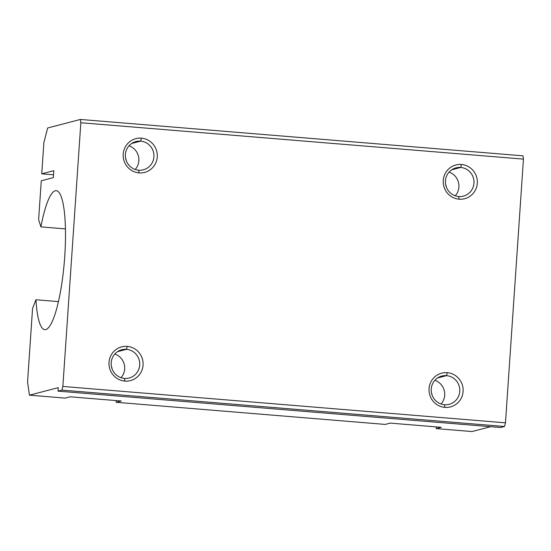<?xml version="1.0" encoding="UTF-8"?>
<svg xmlns="http://www.w3.org/2000/svg" width="551" height="551" viewBox="0 0 551 551"><rect width="100%" height="100%" fill="white"/><g stroke="black" fill="none" stroke-linecap="round" stroke-linejoin="round"><path stroke-width="0.83" d="M140.643 141.146L141.414 138.177A17.432 17.04 75.4 0 0 123.21 154.128A17.432 17.04 75.4 0 0 139.052 172.883L138.666 170.211A14.601 14.271 -104.6 0 1 125.394 154.507A14.601 14.271 -104.6 0 1 140.643 141.146A14.601 14.271 75.4 0 0 125.428 156.911A14.601 14.271 75.4 0 0 143.343 169.804A14.601 14.271 75.4 0 0 140.643 141.146L131.689 143.487L140.643 141.146A14.601 14.271 -104.6 0 1 153.915 156.856A14.601 14.271 -104.6 0 1 138.666 170.211L139.052 172.883A17.432 17.04 75.4 0 0 157.255 156.932A17.432 17.04 75.4 0 0 141.414 138.177L140.643 141.146M126.454 349.348L127.219 346.379A17.432 17.04 75.4 0 0 109.015 362.331A17.432 17.04 75.4 0 0 124.857 381.078L124.471 378.413A14.601 14.271 -104.6 0 1 111.199 362.71A14.601 14.271 -104.6 0 1 126.454 349.348A14.601 14.271 75.4 0 0 111.233 365.113A14.601 14.271 75.4 0 0 129.148 378.007A14.601 14.271 75.4 0 0 126.454 349.348L117.494 351.683L126.454 349.348A14.601 14.271 -104.6 0 1 139.72 365.051A14.601 14.271 -104.6 0 1 124.471 378.413L124.857 381.078A17.432 17.04 75.4 0 0 143.06 365.127A17.432 17.04 75.4 0 0 127.219 346.379L126.454 349.348M446.496 375.651L447.26 372.683A17.432 17.04 75.4 0 0 429.057 388.634A17.432 17.04 75.4 0 0 444.898 407.382L444.512 404.716A14.601 14.271 -104.6 0 1 431.24 389.013A14.601 14.271 -104.6 0 1 446.496 375.651A14.601 14.271 75.4 0 0 431.275 391.417A14.601 14.271 75.4 0 0 449.189 404.31A14.601 14.271 75.4 0 0 446.496 375.651L437.535 377.986L446.496 375.651A14.601 14.271 -104.6 0 1 459.761 391.355A14.601 14.271 -104.6 0 1 444.512 404.716L444.898 407.382A17.432 17.04 75.4 0 0 463.102 391.43A17.432 17.04 75.4 0 0 447.26 372.683L446.496 375.651M460.684 167.456L461.456 164.487A17.432 17.04 75.4 0 0 443.252 180.439A17.432 17.04 75.4 0 0 459.093 199.186L458.707 196.521A14.601 14.271 -104.6 0 1 445.435 180.811A14.601 14.271 -104.6 0 1 460.684 167.456A14.601 14.271 75.4 0 0 445.47 183.221A14.601 14.271 75.4 0 0 463.384 196.115A14.601 14.271 75.4 0 0 460.684 167.456L451.73 169.791L460.684 167.456A14.601 14.271 -104.6 0 1 473.956 183.159A14.601 14.271 -104.6 0 1 458.707 196.521L459.093 199.186A17.432 17.04 75.4 0 0 477.297 183.235A17.432 17.04 75.4 0 0 461.456 164.487L460.684 167.456M58.447 301.604L35.939 299.751A69.722 13.899 -85.3 0 0 44.81 329.65A69.722 13.899 -85.3 0 0 64.742 256.449A69.722 13.899 94.7 0 1 49.852 325.91A69.722 13.899 94.7 0 1 35.939 299.751L58.447 301.604M65.445 228.899L40.905 226.881L38.618 219.649L41.27 180.776L38.618 219.649L40.905 226.881A69.722 13.899 94.7 0 1 58.957 192.382A69.722 13.899 94.7 0 1 64.742 256.449A69.722 13.899 -85.3 0 0 56.236 190.667A69.722 13.899 -85.3 0 0 40.905 226.881L65.445 228.899M32.564 308.457L35.939 299.751L32.564 308.457L27.55 382.036L32.564 308.457M522.975 155.83L523.45 159.115L505.474 422.831L504.523 426.488L500.611 427.507L58.007 391.127L61.912 390.108L62.862 386.451L80.839 122.735L80.363 119.45L47.661 127.984L43.873 142.606L41.745 173.834L53.826 170.679L53.357 177.622L41.27 180.776L53.357 177.622L53.826 170.679L41.745 173.834L53.55 174.805L41.745 173.834L43.873 142.606L47.661 127.984L80.363 119.45L80.839 122.735L62.862 386.451L61.912 390.108L504.523 426.488L505.474 422.831L62.862 386.451L505.474 422.831L523.45 159.115L80.839 122.735L523.45 159.115L522.975 155.83L80.363 119.45L522.975 155.83M490.686 426.688L472.055 431.55L490.686 426.688M27.55 382.036L29.444 395.17L58.241 387.656L58.007 391.127L58.241 387.656L29.444 395.17L65.197 398.111L70.17 396.81L65.197 398.111L29.444 395.17L27.55 382.036M445.594 184.206A14.987 14.657 -104.6 0 1 446.31 186.941A14.987 14.657 75.4 0 0 445.594 184.206M455.257 195.791A14.601 14.271 75.4 0 0 449.072 172.112A14.601 14.271 -104.6 0 1 455.257 195.791M431.399 392.402A14.987 14.657 -104.6 0 1 432.115 395.143A14.987 14.657 75.4 0 0 431.399 392.402M441.062 403.993A14.601 14.271 75.4 0 0 434.877 380.307A14.601 14.271 -104.6 0 1 441.062 403.993M111.357 366.098A14.987 14.657 -104.6 0 1 112.073 368.833A14.987 14.657 75.4 0 0 111.357 366.098M121.02 377.683A14.601 14.271 75.4 0 0 114.835 354.004A14.601 14.271 -104.6 0 1 121.02 377.683M125.552 157.896A14.987 14.657 -104.6 0 1 126.269 160.637A14.987 14.657 75.4 0 0 125.552 157.896M135.215 169.488A14.601 14.271 75.4 0 0 129.03 145.808A14.601 14.271 -104.6 0 1 135.215 169.488M436.309 428.616L441.282 427.314L390.218 423.113L385.239 424.415L390.218 423.113L441.282 427.314L436.309 428.616L472.055 431.55L436.309 428.616L436.061 426.887L436.309 428.616M116.268 402.306L121.241 401.011L70.17 396.81L121.241 401.011L116.268 402.306L385.239 424.415L116.268 402.306L116.02 400.577L116.268 402.306M461.456 164.487A17.432 17.04 -104.6 0 1 477.297 183.235A17.432 17.04 -104.6 0 1 459.093 199.186A17.432 17.04 -104.6 0 1 443.252 180.439A17.432 17.04 -104.6 0 1 461.456 164.487M447.26 372.683A17.432 17.04 -104.6 0 1 463.102 391.43A17.432 17.04 -104.6 0 1 444.898 407.382A17.432 17.04 -104.6 0 1 429.057 388.634A17.432 17.04 -104.6 0 1 447.26 372.683M127.219 346.379A17.432 17.04 -104.6 0 1 143.06 365.127A17.432 17.04 -104.6 0 1 124.857 381.078A17.432 17.04 -104.6 0 1 109.015 362.331A17.432 17.04 -104.6 0 1 127.219 346.379M141.414 138.177A17.432 17.04 -104.6 0 1 157.255 156.932A17.432 17.04 -104.6 0 1 139.052 172.883A17.432 17.04 -104.6 0 1 123.21 154.128A17.432 17.04 -104.6 0 1 141.414 138.177M500.611 427.507L504.523 426.488L61.912 390.108L58.007 391.127L500.611 427.507"/></g></svg>
